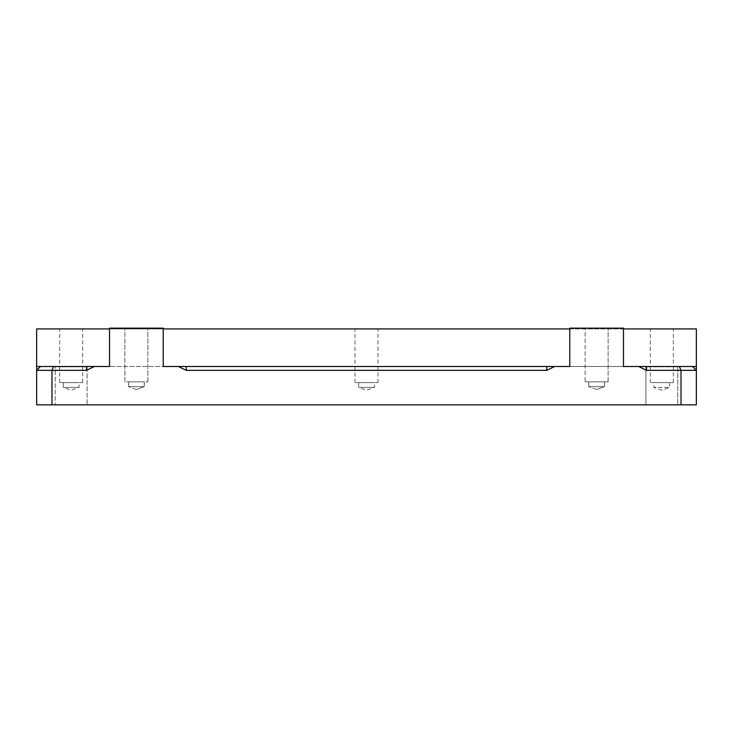 <?xml version="1.0" encoding="UTF-8"?>
<svg xmlns="http://www.w3.org/2000/svg" width="733" height="733" viewBox="0 0 733 733"><rect width="100%" height="100%" fill="white"/><g stroke="black" fill="none" stroke-linecap="round" stroke-linejoin="round"><path stroke-width="0.55" stroke-dasharray="3.67 2.75" d="M71.165 366.5L88.042 366.5L71.165 366.5M661.835 366.5L644.958 366.5L661.835 366.5M646.488 366.5L696.35 366.5L696.35 328.915L36.65 328.915L36.65 366.5L696.35 366.5L36.65 366.5L109.519 366.5L109.519 328.146L109.519 366.5L109.519 328.146L163.221 328.146L109.519 328.146L163.221 328.146L163.221 366.5L109.519 366.5L163.221 366.5L163.221 328.146L163.221 366.5L569.779 366.5L569.779 328.146L569.779 366.5L569.779 328.146L623.481 328.146L569.779 328.146L623.481 328.146L623.481 366.5L569.779 366.5L623.481 366.5L623.481 328.146L623.481 366.5L646.488 366.5L646.488 370.339L681.012 370.339L681.012 404.854L36.65 404.854L36.65 370.339L51.988 370.339L51.988 404.854M679.418 366.5L681.012 370.339L696.35 370.339L692.511 366.5L696.35 370.339L696.35 404.854L681.012 404.854M677.75 404.854L645.91 404.854L677.75 404.854L645.91 404.854L677.75 404.854L677.75 366.848L645.91 366.848L678.703 366.5L677.75 366.848L677.75 404.854M87.09 404.854L55.25 404.854L87.09 404.854L55.25 404.854L87.09 404.854L87.09 366.848L55.25 366.848L88.042 366.5L55.25 366.848L87.09 366.848L87.09 404.854M692.511 366.5L696.35 370.339M638.626 366.5L646.488 370.339M178.376 366.5L186.237 370.339L546.763 370.339L554.624 366.5M53.582 366.5L51.988 370.339L86.512 370.339L94.374 366.5M40.489 366.5L36.65 370.339M136.375 328.146L124.867 328.146L136.375 328.146M650.327 328.915L673.334 328.915L650.327 328.915L650.327 382.608L673.334 382.608L650.327 382.608M669.696 382.608L669.696 387.418L661.835 390.277L653.964 387.418L669.696 387.418L653.964 387.418L653.964 382.608L669.696 382.608L653.964 382.608M358.639 382.608L374.361 382.608L358.639 382.608L358.639 387.418L374.361 387.418L358.639 387.418L366.5 390.277L374.361 387.418L374.361 382.608M354.992 328.915L378.008 328.915L354.992 328.915L354.992 382.608L378.008 382.608L354.992 382.608M63.304 382.608L79.036 382.608L63.304 382.608L63.304 387.418L79.036 387.418L63.304 387.418L71.165 390.277L79.036 387.418L79.036 382.608M59.666 328.915L82.673 328.915L59.666 328.915L59.666 382.608L82.673 382.608L59.666 382.608M128.513 381.838L144.236 381.838L128.513 381.838L144.236 381.838L128.513 381.838L128.513 386.648L144.236 386.648L128.513 386.648L128.513 381.838M124.867 381.838L124.867 328.146L124.867 381.838L147.883 381.838L124.867 381.838M136.375 389.516L144.236 386.648L128.513 386.648L144.236 386.648L144.236 381.838L144.236 386.648L136.375 389.516L128.513 386.648L136.375 389.516M588.764 381.838L604.487 381.838L588.764 381.838L604.487 381.838L588.764 381.838L588.764 386.648L604.487 386.648L588.764 386.648L588.764 381.838M585.117 328.146L608.133 328.146L585.117 328.146L608.133 328.146L585.117 328.146L585.117 381.838L608.133 381.838L585.117 381.838L585.117 328.146M596.625 389.516L604.487 386.648L588.764 386.648L604.487 386.648L604.487 381.838L604.487 386.648L596.625 389.516L588.764 386.648L596.625 389.516M585.117 381.838L608.133 381.838L585.117 381.838M109.519 328.915L163.221 328.915M569.779 328.915L623.481 328.915M186.237 366.5L186.237 370.339M546.763 366.5L546.763 370.339M86.512 366.5L86.512 370.339M55.25 366.848L54.297 366.5L55.25 366.848L55.25 404.854L55.25 366.848M645.91 404.854L645.91 366.848L644.958 366.5L645.91 366.848L645.91 404.854M673.334 382.608L673.334 328.915M378.008 382.608L378.008 328.915M82.673 382.608L82.673 328.915M147.883 381.838L147.883 328.146L147.883 381.838M608.133 381.838L608.133 328.146L608.133 381.838"/><path stroke-width="1.1" d="M638.626 366.5L679.418 366.5L681.012 370.339L681.012 404.854L696.35 404.854L696.35 370.339L646.488 370.339L638.626 366.5L623.481 366.5L623.481 328.146L569.779 328.146L569.779 366.5L554.624 366.5L546.763 370.339L186.237 370.339L178.376 366.5L163.221 366.5L163.221 328.146L109.519 328.146L109.519 366.5L94.374 366.5L86.512 370.339L51.988 370.339L51.988 404.854L681.012 404.854M109.519 328.915L36.65 328.915L36.65 404.854L51.988 404.854M36.65 367.948L36.65 370.339L51.988 370.339L53.582 366.5L86.512 366.5L86.512 370.339M554.624 366.5L178.376 366.5M696.35 366.5L692.511 366.5L696.35 370.339L696.35 328.915L623.481 328.915M696.35 367.948L696.35 370.339M53.582 366.5L36.65 366.5M94.374 366.5L86.512 366.5M40.489 366.5L36.65 370.339M679.418 366.5L692.511 366.5M163.221 328.915L569.779 328.915M186.237 366.5L186.237 370.339M546.763 366.5L546.763 370.339M646.488 366.5L646.488 370.339"/></g></svg>
